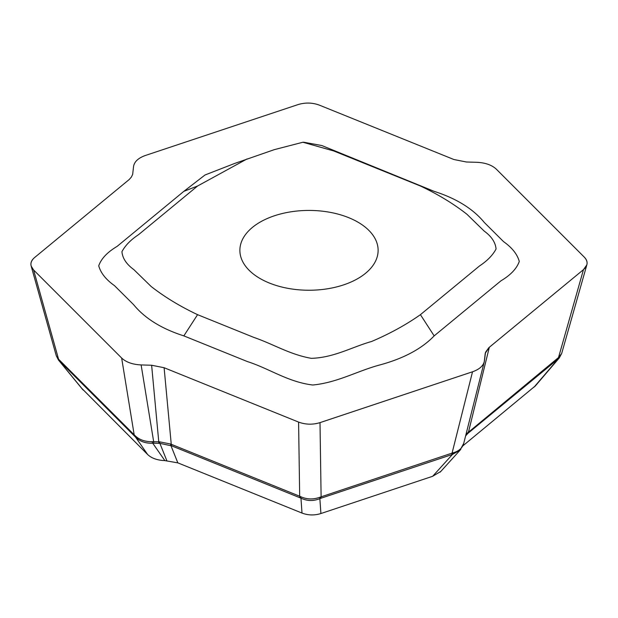 <?xml version="1.0" encoding="UTF-8"?>
<svg xmlns="http://www.w3.org/2000/svg" width="618" height="618" viewBox="0 0 618 618"><rect width="100%" height="100%" fill="white"/><g stroke="black" fill="none" stroke-linecap="round" stroke-linejoin="round"><path stroke-width="0.93" d="M58.478 360.031L56.331 355.891L57.907 358.533L134.987 435.605C139.282 439.777 145.014 441.8 152.175 441.685L158.772 441.824L151.626 365.246L164.11 367.725L298.587 422.086C305.547 424.659 312.693 424.844 320.008 422.627L472.531 371.789C479.074 369.494 482.982 366.165 484.257 361.816L485.23 353.257L489.325 347.27L583.477 269.633L586.837 264.875C587.556 262.186 586.745 259.653 584.419 257.266L496.362 169.208C491.874 165.014 485.377 162.712 476.872 162.31L466.374 161.993L453.89 159.514L319.413 105.153C312.453 102.573 305.315 102.395 297.992 104.612L145.469 155.45C138.208 158.038 134.222 161.785 133.527 166.698L132.661 174.407L131.379 177.057L129.216 179.514L34.523 257.606C31.503 260.178 30.382 262.982 31.155 266.041L33.588 269.973L121.646 358.031C126.126 362.225 132.623 364.527 141.128 364.929L151.626 365.246L141.128 364.929L153.666 441.669L153.712 443.183L152.723 443.191C145.624 443.5 139.9 441.468 135.527 437.104L58.362 359.885M158.818 443.338L158.772 441.824L159.568 441.831L170.583 444.018L299.676 496.223L298.587 422.086L164.11 367.725L171.256 444.303A8.134 3.808 112 0 0 171.789 445.91L159.884 443.345L153.712 443.183M300.217 497.83A8.134 3.808 112 0 1 299.676 496.223L300.904 496.779C307.076 499.475 313.38 499.638 319.807 497.258L452.075 453.102L472.531 371.789L320.008 422.627L321.105 496.764A8.134 3.322 71.6 0 1 320.634 498.347L319.854 498.641C313.434 501.252 307.138 501.098 300.951 498.162L171.789 445.91M466.042 434.222L558.51 357.552L583.477 269.633L488.792 347.725L485.524 352.291L484.473 360.541C483.778 365.454 479.8 369.201 472.531 371.789M134.987 436.555A8.134 5.747 135 0 1 134.176 434.771L121.646 358.031L33.588 269.973C29.749 265.748 30.066 261.623 34.523 257.606L129.216 179.514L131.379 177.057L132.661 174.407L133.527 166.698C134.222 161.785 138.208 158.038 145.469 155.45L297.992 104.612C305.315 102.395 312.453 102.573 319.413 105.153L453.89 159.514L466.374 161.993L476.872 162.31C485.377 162.712 491.874 165.014 496.362 169.208L584.419 257.266C588.251 261.491 587.942 265.616 583.477 269.633M183.84 335.883C161.568 328.753 144.821 318.347 133.604 304.666L114.484 285.64C105.948 279.599 100.695 272.978 98.733 265.786C101.252 258.633 107.37 252.175 117.08 246.404L183.84 191.356L205.021 174.979L234.77 163.407L274.268 149.656L302.882 142.248L333.743 150.962L420.425 186.01C437.969 194.307 453.457 203.708 466.884 214.214L484.157 231.055C491.526 236.431 495.497 242.418 496.061 249.008C492.724 255.242 487.2 260.896 479.475 265.979L420.425 314.67C406.049 324.798 389.765 333.735 371.572 341.491C351.796 347.077 334.075 357.644 311.31 358.34C289.695 354.508 273.295 344.079 253.844 337.413L197.575 314.67L183.84 335.883L247.401 361.576C269.371 368.583 287.942 382.009 312.754 385.014C337.66 382.604 357.521 370.846 380.093 364.883C403.793 358.409 421.816 348.737 434.16 335.883L500.928 280.835C510.638 275.064 516.748 268.606 519.274 261.453C517.312 254.261 512.059 247.64 503.515 241.599L484.396 222.573C473.179 208.892 456.432 198.486 434.16 191.356L321.816 145.539L303.747 142.233M247.046 158.95L197.575 186.01L138.525 234.693C130.807 239.776 125.276 245.439 121.939 251.673C122.503 258.262 126.474 264.241 133.851 269.626L151.124 286.466C164.55 296.964 180.031 306.366 197.575 314.67M260.124 278.556A69.123 39.907 180 0 1 239.877 250.336A69.123 39.907 180 0 1 282.55 213.465A69.123 39.907 180 0 1 357.876 222.117A69.123 39.907 180 0 1 378.123 250.336A69.123 39.907 180 0 1 335.45 287.208A69.123 39.907 180 0 1 260.124 278.556M535.489 385.763L462.882 445.841M440.827 471.418L432.654 476.293L320.912 513.535C314.446 515.543 308.15 515.381 302.009 513.064L177.829 462.859L164.851 460.611C157.312 460.286 151.58 458.262 147.656 454.531L81.831 388.413M57.907 358.533A8.134 6.868 132.9 0 0 58.98 360.557L83.144 390.02M33.588 269.973L58.555 359.158A8.134 5.747 135 0 0 59.374 360.935M134.987 435.605A8.134 4.573 136.2 0 0 135.527 437.104L147.656 454.531M152.175 441.685A8.134 1.73 87.1 0 0 152.723 443.191L164.851 460.611M197.575 186.01L183.84 191.356M468.143 432.059A8.134 6.018 51.8 0 1 467.223 433.913L465.771 435.281M451.611 454.686A8.134 3.322 71.6 0 0 452.075 453.102L453.334 452.739C458.973 451.125 462.449 447.973 463.763 443.291L460.062 450.167L452.446 454.439L320.634 498.347M460.835 449.255L460.086 450.159M159.568 441.831A8.134 1.089 89.3 0 0 159.884 443.345L166.821 460.673M170.583 444.018A8.134 3.105 114.1 0 0 170.9 445.532L177.829 462.859M300.904 496.779A8.134 2.233 116.3 0 0 300.951 498.162L302.009 513.064M319.807 497.258A8.134 1.723 67 0 1 319.854 498.641L320.912 513.535M453.334 452.739A8.134 4.565 76.2 0 1 452.446 454.439L432.654 476.293M420.425 314.67L434.16 335.883M561.646 353.511L559.267 357.961L557.737 359.297A8.134 5.438 50.5 0 0 558.51 357.552L561.662 353.527M489.325 347.27L468.583 431.696A8.134 5.438 50.5 0 1 467.818 433.442L465.617 435.906M559.275 356.965A8.134 6.613 53.9 0 1 558.201 358.934L534.029 387.177M420.425 186.01L434.16 191.356M121.646 358.031C126.126 362.225 132.623 364.527 141.128 364.929M151.626 365.246L164.11 367.725M298.587 422.086C305.547 424.659 312.693 424.844 320.008 422.627M557.737 359.297L467.818 433.442M56.261 355.698L31.294 266.528M82.673 389.525L58.509 360.07M463.763 443.268L484.218 361.963M440.17 472.144L459.962 450.298M561.723 353.318L586.691 265.408M535.057 386.265L559.22 358.023M303.77 142.233L302.882 142.248"/></g></svg>
